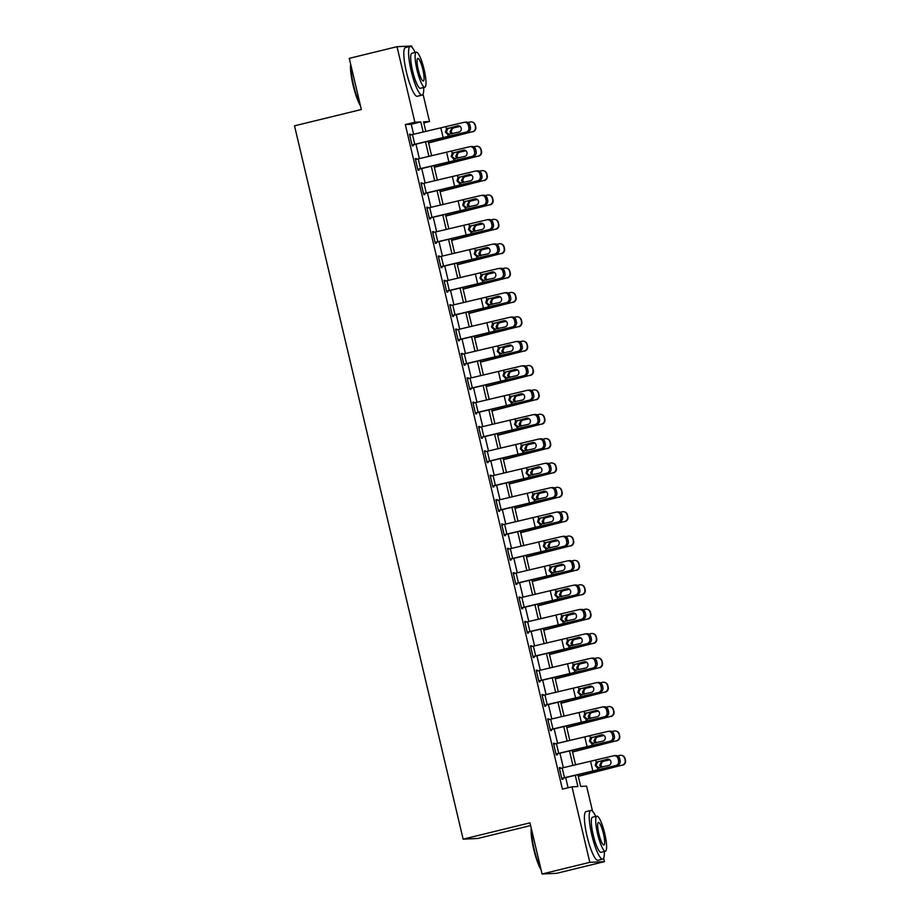 <?xml version="1.0" encoding="UTF-8"?>
<svg xmlns="http://www.w3.org/2000/svg" width="920" height="920" viewBox="0 0 920 920"><rect width="100%" height="100%" fill="white"/><g stroke="black" fill="none" stroke-linecap="round" stroke-linejoin="round"><path stroke-width="1.38" d="M530.621 825.562L477.779 838.465L463.139 839.155L294.515 125.833L361.353 109.514L349.266 58.351L397.014 46.69L411.654 46L411.941 47.242M423.039 94.173L429.502 121.52L423.568 121.808L425.856 131.48M423.832 122.912L429.502 121.52M577.933 774.824L580.669 786.404L586.603 786.129L592.549 811.244M603.635 858.176L604.463 861.649L589.823 862.339L571.964 786.818L577.898 786.543L575.276 775.433M589.823 862.339L542.075 874L556.715 873.31L604.463 861.649M413.609 134.274L411.251 124.269L405.317 124.545L562.419 789.153L571.964 786.818M568.088 787.761L565.697 777.619M563.351 767.694L559.935 753.261M557.589 743.325L554.173 728.893M551.827 718.969L548.412 704.536M546.066 694.6L542.662 680.168M540.316 670.243L536.9 655.81M534.554 645.874L531.139 631.442M528.793 621.518L525.377 607.085M523.031 597.149L519.627 582.716M517.27 572.792L513.866 558.359M511.52 548.423L508.104 533.991M505.758 524.066L502.343 509.634M499.997 499.709L496.581 485.265M494.235 475.341L490.831 460.909M488.485 450.984L485.07 436.551M482.724 426.615L479.308 412.183M476.962 402.258L473.547 387.826M471.201 377.89L467.785 363.457M465.44 353.533L462.035 339.1M459.69 329.164L456.274 314.732M453.928 304.808L450.512 290.375M448.166 280.439L444.751 266.006M442.405 256.082L439.001 241.649M436.643 231.713L433.239 217.281M430.893 207.356L427.478 192.924M425.132 182.988L421.716 168.555M419.37 158.631L415.955 144.198M410.676 134.952L409.492 134.205L412.263 145.9L413.252 145.854L413.022 144.877L466.06 132.135A4.013 3.795 -96.9 0 0 468.832 127.316L468.372 125.373A4.013 3.795 -96.9 0 0 463.76 122.394L409.722 135.182L412.034 144.923L466.06 132.135M416.426 159.309L415.253 158.562L418.025 170.257L419.014 170.211L418.772 169.234L471.822 156.504A4.013 3.795 -96.9 0 0 474.593 151.685L474.122 149.73A4.013 3.795 -96.9 0 0 469.51 146.763L415.483 159.539L417.784 169.28L471.822 156.504M422.188 183.678L421.015 182.93L423.775 194.626L424.764 194.58L424.534 193.602L477.584 180.861A4.013 3.795 -96.9 0 0 480.343 176.042L479.883 174.098A4.013 3.795 -96.9 0 0 475.272 171.12L421.245 183.908L423.545 193.648L477.584 180.861M427.949 208.035L426.776 207.287L429.536 218.983L430.525 218.937L430.296 217.959L483.333 205.229A4.013 3.795 -96.9 0 0 486.105 200.41L485.645 198.455A4.013 3.795 -96.9 0 0 481.034 195.477L427.006 208.265L429.306 218.005L483.333 205.229M433.711 232.403L432.526 231.656L435.298 243.351L436.287 243.294L436.057 242.328L489.095 229.586A4.013 3.795 -96.9 0 0 491.866 224.767L491.406 222.824A4.013 3.795 -96.9 0 0 486.795 219.845L432.768 232.622L435.068 242.374L489.095 229.586M439.472 256.76L438.288 256.013L441.059 267.708L442.048 267.662L441.818 266.685L494.856 253.954A4.013 3.795 -96.9 0 0 497.628 249.136L497.168 247.181A4.013 3.795 -96.9 0 0 492.556 244.202L438.518 256.99L440.829 266.731L494.856 253.954M445.222 281.117L444.049 280.381L446.809 292.065L447.798 292.019L447.568 291.053L500.618 278.311A4.013 3.795 -96.9 0 0 503.378 273.493L502.918 271.549A4.013 3.795 -96.9 0 0 498.306 268.571L444.279 281.347L446.579 291.099L500.618 278.311M450.984 305.486L449.811 304.738L452.571 316.434L453.56 316.388L453.33 315.41L506.368 302.68A4.013 3.795 -96.9 0 0 509.139 297.861L508.679 295.906A4.013 3.795 -96.9 0 0 504.068 292.928L450.041 305.716L452.341 315.457L506.368 302.68M456.745 329.843L455.572 329.107L458.332 340.791L459.322 340.745L459.091 339.779L512.129 327.037A4.013 3.795 -96.9 0 0 514.901 322.218L514.441 320.275A4.013 3.795 -96.9 0 0 509.829 317.296L455.803 330.073L458.102 339.825L512.129 327.037M462.507 354.211L461.322 353.464L464.094 365.159L465.083 365.113L464.853 364.136L517.891 351.405A4.013 3.795 -96.9 0 0 520.662 346.587L520.202 344.632A4.013 3.795 -96.9 0 0 515.591 341.653L461.553 354.441L463.864 364.182L517.891 351.405M468.257 378.568L467.084 377.821L469.855 389.516L470.844 389.471L470.614 388.504L523.653 375.762A4.013 3.795 -96.9 0 0 526.424 370.944L525.952 369A4.013 3.795 -96.9 0 0 521.341 366.022L467.314 378.798L469.625 388.55L523.653 375.762M474.018 402.937L472.845 402.19L475.605 413.885L476.594 413.839L476.364 412.861L529.414 400.131A4.013 3.795 -96.9 0 0 532.174 395.312L531.714 393.357A4.013 3.795 -96.9 0 0 527.102 390.379L473.075 403.167L475.375 412.907L529.414 400.131M479.78 427.294L478.607 426.546L481.367 438.242L482.356 438.196L482.126 437.218L535.164 424.488A4.013 3.795 -96.9 0 0 537.935 419.669L537.476 417.726A4.013 3.795 -96.9 0 0 532.864 414.747L478.837 427.524L481.137 437.276L535.164 424.488M485.541 451.662L484.368 450.915L487.128 462.61L488.117 462.565L487.887 461.587L540.925 448.845A4.013 3.795 -96.9 0 0 543.697 444.026L543.237 442.083A4.013 3.795 -96.9 0 0 538.625 439.104L484.598 451.892L486.898 461.633L540.925 448.845M491.303 476.019L490.118 475.272L492.89 486.967L493.879 486.921L493.649 485.944L546.687 473.213A4.013 3.795 -96.9 0 0 549.458 468.395L548.998 466.44A4.013 3.795 -96.9 0 0 544.387 463.473L490.348 476.249L492.66 485.99L546.687 473.213M497.053 500.388L495.88 499.64L498.64 511.336L499.629 511.29L499.399 510.312L552.448 497.57A4.013 3.795 -96.9 0 0 555.208 492.752L554.748 490.808A4.013 3.795 -96.9 0 0 550.137 487.83L496.11 500.618L498.41 510.358L552.448 497.57M502.815 524.745L501.641 523.997L504.401 535.693L505.39 535.647L505.16 534.669L558.198 521.939A4.013 3.795 -96.9 0 0 560.97 517.12L560.51 515.165A4.013 3.795 -96.9 0 0 555.898 512.187L501.871 524.975L504.171 534.716L558.198 521.939M508.576 549.113L507.403 548.366L510.163 560.061L511.152 560.004L510.922 559.038L563.96 546.296A4.013 3.795 -96.9 0 0 566.731 541.477L566.271 539.534A4.013 3.795 -96.9 0 0 561.66 536.555L507.633 549.332L509.933 559.084L563.96 546.296M514.337 573.471L513.153 572.723L515.924 584.418L516.913 584.372L516.683 583.395L569.721 570.664A4.013 3.795 -96.9 0 0 572.493 565.846L572.033 563.891A4.013 3.795 -96.9 0 0 567.422 560.912L513.383 573.7L515.694 583.441L569.721 570.664M520.099 597.839L518.914 597.091L521.686 608.775L522.675 608.73L522.445 607.763L575.483 595.021A4.013 3.795 -96.9 0 0 578.254 590.203L577.794 588.259A4.013 3.795 -96.9 0 0 573.183 585.281L519.144 598.057L521.456 607.809L575.483 595.021M525.849 622.196L524.676 621.448L527.436 633.144L528.425 633.098L528.195 632.12L581.245 619.39A4.013 3.795 -96.9 0 0 584.004 614.571L583.544 612.616A4.013 3.795 -96.9 0 0 578.933 609.638L524.906 622.426L527.206 632.167L581.245 619.39M531.61 646.553L530.438 645.817L533.197 657.501L534.186 657.455L533.957 656.489L586.995 643.747A4.013 3.795 -96.9 0 0 589.766 638.928L589.306 636.985A4.013 3.795 -96.9 0 0 584.694 634.006L530.667 646.783L532.967 656.535L586.995 643.747M537.372 670.921L536.199 670.174L538.959 681.869L539.948 681.823L539.718 680.846L592.756 668.115A4.013 3.795 -96.9 0 0 595.528 663.297L595.067 661.342A4.013 3.795 -96.9 0 0 590.456 658.363L536.429 671.151L538.729 680.892L592.756 668.115M543.134 695.279L541.949 694.531L544.721 706.226L545.709 706.181L545.479 705.214L598.518 692.472A4.013 3.795 -96.9 0 0 601.289 687.654L600.829 685.71A4.013 3.795 -96.9 0 0 596.217 682.732L542.179 695.508L544.49 705.26L598.518 692.472M548.884 719.647L547.71 718.899L550.482 730.595L551.471 730.549L551.241 729.571L604.279 716.841A4.013 3.795 -96.9 0 0 607.05 712.022L606.579 710.067A4.013 3.795 -96.9 0 0 601.967 707.089L547.941 719.877L550.24 729.617L604.279 716.841M554.645 744.004L553.472 743.256L556.232 754.952L557.221 754.906L556.991 753.928L610.04 741.198A4.013 3.795 -96.9 0 0 612.8 736.38L612.341 734.436A4.013 3.795 -96.9 0 0 607.729 731.457L553.702 744.234L556.002 753.986L610.04 741.198M560.406 768.372L559.233 767.625L561.993 779.32L562.982 779.274L562.752 778.297L615.79 765.555A4.013 3.795 -96.9 0 0 618.562 760.736L618.102 758.793A4.013 3.795 -96.9 0 0 613.49 755.814L559.463 768.602L561.764 778.343L615.79 765.555M542.075 874L529.977 822.836L463.139 839.155M405.317 124.545L414.862 122.21L397.014 46.69M423.2 132.077L420.796 121.934L414.862 122.21M572.93 765.497L569.514 751.065M567.168 741.14L563.764 726.708M561.407 716.783L558.003 702.339M555.657 692.415L552.241 677.982M549.895 668.058L546.48 653.625M544.134 643.689L540.718 629.257M538.372 619.332L534.968 604.9M532.622 594.964L529.207 580.531M526.861 570.607L523.445 556.174M521.099 546.238L517.684 531.806M515.338 521.881L511.934 507.449M509.576 497.513L506.172 483.08M503.826 473.156L500.411 458.723M498.065 448.787L494.649 434.355M492.303 424.43L488.888 409.998M486.542 400.062L483.138 385.629M480.78 375.705L477.376 361.272M475.03 351.348L471.615 336.916M469.269 326.979L465.853 312.547M463.507 302.622L460.092 288.19M457.746 278.254L454.342 263.821M451.996 253.897L448.58 239.464M446.234 229.528L442.819 215.096M440.473 205.171L437.058 190.739M434.711 180.803L431.308 166.37M428.95 156.446L425.546 142.013M428.202 141.404L431.618 155.836M433.964 165.772L437.368 180.205M439.714 190.13L443.129 204.562M445.475 214.486L448.891 228.93M451.237 238.855L454.652 253.287M456.998 263.212L460.402 277.644M462.76 287.58L466.164 302.013M468.51 311.938L471.925 326.37M474.272 336.306L477.687 350.738M480.033 360.663L483.448 375.096M485.794 385.031L489.198 399.464M491.544 409.388L494.96 423.821M497.306 433.757L500.721 448.19M503.067 458.114L506.483 472.546M508.829 482.482L512.233 496.915M514.591 506.839L517.995 521.272M520.341 531.208L523.756 545.64M526.102 555.565L529.517 569.997M531.863 579.922L535.279 594.355M537.625 604.29L541.029 618.723M543.386 628.647L546.79 643.08M549.136 653.016L552.552 667.448M554.898 677.373L558.313 691.806M560.659 701.741L564.075 716.174M566.421 726.098L569.825 740.531M572.171 750.467L575.587 764.899M411.251 124.269L420.796 121.934M409.538 134.389L410.481 134.159M415.299 158.746L416.242 158.516M421.061 183.114L422.004 182.884M426.811 207.471L427.765 207.242M432.572 231.84L433.527 231.61M438.334 256.197L439.277 255.967M444.095 280.565L445.038 280.335M449.857 304.922L450.8 304.692M455.607 329.291L456.561 329.049M461.368 353.648L462.311 353.418M467.13 378.005L468.073 377.775M472.891 402.373L473.834 402.143M478.653 426.73L479.596 426.5M484.403 451.099L485.357 450.869M490.164 475.456L491.107 475.226M495.926 499.824L496.869 499.594M501.687 524.181L502.63 523.952M507.437 548.55L508.392 548.32M513.199 572.907L514.142 572.677M518.96 597.275L519.903 597.045M524.722 621.632L525.665 621.403M530.483 646.001L531.426 645.759M536.233 670.358L537.188 670.128M541.995 694.715L542.938 694.485M547.756 719.083L548.699 718.853M553.518 743.44L554.461 743.21M559.268 767.809L560.222 767.579M412.068 145.107L413.022 144.877M458.585 125.741L447.959 128.455L446.2 132.123L449.409 134.584M468.832 127.316L470.407 127.132L469.947 125.177L468.372 125.373M470.407 127.132A4.013 3.795 83.1 0 1 467.636 131.951M464.197 122.314L465.773 122.118A4.013 3.795 83.1 0 1 469.947 125.177M446.441 128.938L457.527 125.81A3.208 3.036 83.1 0 1 461.219 128.19A3.208 3.036 83.1 0 1 458.999 132.043L447.752 134.481L445.452 132.112L446.441 128.938L445.947 126.834M449.201 134.481L447.752 134.481L448.247 136.585M428.57 142.945L472.409 131.721A4.013 3.99 -75.4 0 0 475.375 126.891L475.755 126.995A4.013 3.99 104.6 0 1 472.788 131.824M428.513 142.726L472.409 131.721M467.889 122.509L470.097 121.98A4.013 3.99 -75.4 0 1 472.029 121.992L472.409 122.095A4.013 3.99 104.6 0 1 475.295 125.039L475.755 126.995M451.398 133.94L449.972 131.951L451.754 128.271L460.115 126.408M475.295 125.039L475.375 126.891M474.904 124.947A4.013 3.99 -75.4 0 0 472.029 121.992M459.931 126.258L452.329 128.076M453.572 127.972L452.214 128.662L451.191 131.847L452.398 133.688M417.829 169.464L418.772 169.234M464.347 150.109L453.709 152.812L451.961 156.492L455.159 158.941M474.593 151.685L476.169 151.489L475.709 149.546L474.122 149.73M476.169 151.489A4.013 3.795 83.1 0 1 473.397 156.308M469.947 146.682L471.534 146.487A4.013 3.795 83.1 0 1 475.709 149.546M452.203 153.295L463.289 150.167A3.208 3.036 83.1 0 1 466.98 152.547A3.208 3.036 83.1 0 1 464.761 156.4L453.514 158.849L451.202 156.48L452.203 153.295L451.709 151.202M454.963 158.849L453.514 158.849L454.008 160.942M423.591 193.833L424.534 193.602M470.108 174.466L459.471 177.18L457.723 180.849L460.92 183.31M480.343 176.042L481.93 175.858L481.47 173.903L479.883 174.098M481.93 175.858A4.013 3.795 83.1 0 1 479.159 180.677M475.709 171.039L477.296 170.844A4.013 3.795 83.1 0 1 481.47 173.903M457.964 177.663L469.05 174.535A3.208 3.036 83.1 0 1 472.73 176.916A3.208 3.036 83.1 0 1 470.522 180.768L459.275 183.206L456.964 180.837L457.964 177.663L457.47 175.559M460.724 183.206L459.275 183.206L459.77 185.311M429.353 218.189L430.296 217.959M475.87 198.835L465.232 201.537L463.484 205.217L466.681 207.667M486.105 200.41L487.68 200.215L487.22 198.271L485.645 198.455M487.68 200.215A4.013 3.795 83.1 0 1 484.921 205.033M481.47 195.396L483.046 195.212A4.013 3.795 83.1 0 1 487.22 198.271M463.726 202.02L474.8 198.892A3.208 3.036 83.1 0 1 478.492 201.273A3.208 3.036 83.1 0 1 476.284 205.125L465.037 207.575L462.725 205.206L463.726 202.02L463.22 199.927M466.486 207.575L465.037 207.575L465.531 209.668M434.32 167.314L478.159 156.089A4.013 3.99 -75.4 0 0 481.125 151.26L481.516 151.352A4.013 3.99 104.6 0 1 478.549 156.181M434.274 167.095L478.159 156.089M473.65 146.866L475.858 146.337A4.013 3.99 -75.4 0 1 477.791 146.36L478.17 146.464A4.013 3.99 104.6 0 1 481.056 149.408L481.516 151.352M457.148 158.297L455.733 156.308L457.516 152.639L465.876 150.776M481.056 149.408L481.125 151.26M480.666 149.304A4.013 3.99 -75.4 0 0 477.791 146.36M465.681 150.627L458.091 152.444M459.333 152.34L457.976 153.03L456.952 156.204L458.16 158.056M440.082 191.67L483.92 180.446A4.013 3.99 -75.4 0 0 486.887 175.617L487.266 175.72A4.013 3.99 104.6 0 1 484.299 180.55M440.036 191.452L483.92 180.446M479.412 171.235L481.62 170.706A4.013 3.99 -75.4 0 1 483.552 170.717L483.931 170.821A4.013 3.99 104.6 0 1 486.806 173.765L487.266 175.72M462.909 182.666L461.483 180.677L463.277 176.996L471.638 175.133M486.806 173.765L486.887 175.617M486.427 173.673A4.013 3.99 -75.4 0 0 483.552 170.717M471.442 174.984L463.852 176.801M465.094 176.697L463.726 177.387L462.714 180.573L463.921 182.413M445.843 216.027L489.681 204.815A4.013 3.99 -75.4 0 0 492.648 199.985L493.028 200.077A4.013 3.99 104.6 0 1 490.061 204.907M445.786 215.809L489.681 204.815M485.162 195.592L487.381 195.063A4.013 3.99 -75.4 0 1 489.313 195.086L489.693 195.178A4.013 3.99 104.6 0 1 492.568 198.133L493.028 200.077M468.671 207.023L467.245 205.033L469.039 201.365L477.399 199.49M492.568 198.133L492.648 199.985M492.188 198.03A4.013 3.99 -75.4 0 0 489.313 195.086M477.204 199.352L469.614 201.169M470.856 201.066L469.487 201.756L468.464 204.93L469.683 206.781M435.114 242.558L436.057 242.328M481.62 223.192L470.994 225.906L469.234 229.574L472.443 232.035M491.866 224.767L493.442 224.583L492.982 222.628L491.406 222.824M493.442 224.583A4.013 3.795 83.1 0 1 490.671 229.402M487.232 219.765L488.807 219.57A4.013 3.795 83.1 0 1 492.982 222.628M469.476 226.389L480.562 223.261A3.208 3.036 83.1 0 1 484.253 225.641A3.208 3.036 83.1 0 1 482.034 229.494L470.787 231.932L468.487 229.563L469.476 226.389L468.981 224.284M472.247 231.932L470.787 231.932L471.281 234.036M451.605 240.396L495.443 229.172A4.013 3.99 -75.4 0 0 498.41 224.342L498.789 224.445A4.013 3.99 104.6 0 1 495.822 229.275M451.547 240.177L495.443 229.172M490.923 219.96L493.131 219.431A4.013 3.99 -75.4 0 1 495.063 219.443L495.454 219.546A4.013 3.99 104.6 0 1 498.329 222.49L498.789 224.445M474.433 231.391L473.006 229.402L474.8 225.722L483.149 223.859M498.329 222.49L498.41 224.342M497.95 222.398A4.013 3.99 -75.4 0 0 495.063 219.443M482.966 223.709L475.375 225.526M476.606 225.423L475.249 226.113L474.225 229.298L475.433 231.138M360.513 105.938A24.449 4.749 -103.7 0 1 353.084 85.226A24.449 4.749 -103.7 0 1 350.658 64.262M350.922 65.343A25.047 4.865 76.3 0 0 353.544 85.088A25.047 4.865 76.3 0 0 360.203 104.638M415.161 52.451A25.047 4.865 76.3 0 0 410.216 46.437A25.047 4.865 76.3 0 0 411.217 71.001A25.047 4.865 76.3 0 0 422.107 95.105A25.047 4.865 76.3 0 0 423.717 87.492M410.216 46.437L405.444 47.598A25.047 4.865 76.3 0 0 406.444 72.174A25.047 4.865 76.3 0 0 417.335 96.278L422.107 95.105M424.833 87.216L420.44 88.297A18.032 3.507 -103.7 0 1 412.597 70.943A18.032 3.507 -103.7 0 1 411.884 53.245L416.277 52.175A18.032 3.507 76.3 0 0 416.99 69.862A18.032 3.507 76.3 0 0 424.833 87.216A18.032 3.507 76.3 0 0 424.12 69.529A18.032 3.507 76.3 0 0 416.277 52.175M418.266 69.805A11.626 2.254 76.3 0 0 423.315 80.995A11.626 2.254 76.3 0 0 422.855 69.586A11.626 2.254 76.3 0 0 417.795 58.408A11.626 2.254 76.3 0 0 418.266 69.805M541.121 869.94A24.449 4.749 -103.7 0 1 533.692 849.229A24.449 4.749 -103.7 0 1 531.265 828.264M531.518 829.345A25.047 4.865 76.3 0 0 534.14 849.091A25.047 4.865 76.3 0 0 540.81 868.641M595.769 816.454A25.047 4.865 76.3 0 0 590.824 810.439A25.047 4.865 76.3 0 0 591.824 835.003A25.047 4.865 76.3 0 0 602.703 859.107A25.047 4.865 76.3 0 0 604.325 851.494M590.824 810.439L586.051 811.601A25.047 4.865 76.3 0 0 587.04 836.176A25.047 4.865 76.3 0 0 597.931 860.28L602.703 859.107M605.44 851.218L601.047 852.299A18.032 3.507 -103.7 0 1 593.205 834.946A18.032 3.507 -103.7 0 1 592.491 817.247L596.884 816.178A18.032 3.507 76.3 0 0 597.597 833.865A18.032 3.507 76.3 0 0 605.44 851.218A18.032 3.507 76.3 0 0 604.716 833.531A18.032 3.507 76.3 0 0 596.884 816.178M598.862 833.807A11.626 2.254 76.3 0 0 603.911 844.997A11.626 2.254 76.3 0 0 603.451 833.589A11.626 2.254 76.3 0 0 598.403 822.411A11.626 2.254 76.3 0 0 598.862 833.807M440.864 266.915L441.818 266.685M487.381 247.56L476.744 250.263L474.996 253.943L478.193 256.392M497.628 249.136L499.203 248.94L498.743 246.997L497.168 247.181M499.203 248.94A4.013 3.795 83.1 0 1 496.432 253.759M492.993 244.122L494.569 243.938A4.013 3.795 83.1 0 1 498.743 246.997M475.237 250.746L486.323 247.618A3.208 3.036 83.1 0 1 490.015 249.998A3.208 3.036 83.1 0 1 487.796 253.851L476.548 256.3L474.248 253.931L475.237 250.746L474.743 248.653M477.997 256.3L476.548 256.3L477.043 258.393M446.625 291.283L447.568 291.053M493.143 271.917L482.505 274.631L480.757 278.3L483.954 280.761M503.378 273.493L504.965 273.298L504.505 271.354L502.918 271.549M504.965 273.298A4.013 3.795 83.1 0 1 502.193 278.116M498.743 268.49L500.33 268.295A4.013 3.795 83.1 0 1 504.505 271.354M480.999 275.114L492.085 271.975A3.208 3.036 83.1 0 1 495.776 274.367A3.208 3.036 83.1 0 1 493.557 278.219L482.31 280.657L479.998 278.288L480.999 275.114L480.504 273.01M483.759 280.657L482.31 280.657L482.804 282.762M452.387 315.641L453.33 315.41M498.904 296.274L488.267 298.988L486.519 302.657L489.716 305.118M509.139 297.861L510.726 297.666L510.266 295.711L508.679 295.906M510.726 297.666A4.013 3.795 83.1 0 1 507.955 302.484M504.505 292.847L506.08 292.663A4.013 3.795 83.1 0 1 510.266 295.711M486.76 299.471L497.846 296.343A3.208 3.036 83.1 0 1 501.526 298.724A3.208 3.036 83.1 0 1 499.318 302.577L488.072 305.014L485.76 302.657L486.76 299.471L486.254 297.378M489.52 305.026L488.072 305.014L488.566 307.119M458.148 340.009L459.091 339.779M504.666 320.643L494.028 323.357L492.28 327.025L495.477 329.475M514.901 322.218L516.476 322.023L516.016 320.079L514.441 320.275M516.476 322.023A4.013 3.795 83.1 0 1 513.716 326.841M510.266 317.216L511.842 317.02A4.013 3.795 83.1 0 1 516.016 320.079M492.51 323.84L503.596 320.7A3.208 3.036 83.1 0 1 507.288 323.092A3.208 3.036 83.1 0 1 505.08 326.945L493.822 329.383L491.522 327.014L492.51 323.84L492.016 321.735M495.282 329.383L493.822 329.383L494.327 331.476M463.91 364.366L464.853 364.136M510.416 345L499.79 347.714L498.03 351.382L501.239 353.843M520.662 346.587L522.238 346.391L521.778 344.436L520.202 344.632M522.238 346.391A4.013 3.795 83.1 0 1 519.466 351.21M516.028 341.573L517.603 341.377A4.013 3.795 83.1 0 1 521.778 344.436M498.272 348.197L509.358 345.069A3.208 3.036 83.1 0 1 513.049 347.449A3.208 3.036 83.1 0 1 510.83 351.302L499.583 353.74L497.283 351.371L498.272 348.197L497.777 346.104M501.043 353.751L499.583 353.74L500.077 355.844M457.355 264.753L501.193 253.529A4.013 3.99 -75.4 0 0 504.16 248.71L504.551 248.802A4.013 3.99 104.6 0 1 501.584 253.632M457.309 264.534L501.193 253.529M496.685 244.317L498.893 243.788A4.013 3.99 -75.4 0 1 500.825 243.811L501.204 243.903A4.013 3.99 104.6 0 1 504.091 246.859L504.551 248.802M480.194 255.748L478.768 253.759L480.55 250.09L488.911 248.216M504.091 246.859L504.16 248.71M503.7 246.755A4.013 3.99 -75.4 0 0 500.825 243.811M488.727 248.078L481.125 249.895M482.367 249.78L481.01 250.47L479.987 253.655L481.194 255.507M463.116 289.121L506.954 277.897A4.013 3.99 -75.4 0 0 509.921 273.067L510.312 273.171A4.013 3.99 104.6 0 1 507.345 278.001M463.07 288.903L506.954 277.897M502.447 268.674L504.654 268.157A4.013 3.99 -75.4 0 1 506.586 268.168L506.966 268.272A4.013 3.99 104.6 0 1 509.841 271.216L510.312 273.171M485.944 280.117L484.518 278.116L486.312 274.447L494.672 272.584M509.841 271.216L509.921 273.067M509.461 271.124A4.013 3.99 -75.4 0 0 506.586 268.168M494.477 272.435L486.887 274.252M488.129 274.148L486.76 274.839L485.748 278.012L486.956 279.864M468.878 313.478L512.716 302.254A4.013 3.99 -75.4 0 0 515.683 297.436L516.062 297.528A4.013 3.99 104.6 0 1 513.096 302.358M468.82 313.26L512.716 302.254M508.208 293.043L510.416 292.514A4.013 3.99 -75.4 0 1 512.348 292.537L512.727 292.629A4.013 3.99 104.6 0 1 515.602 295.584L516.062 297.528M491.705 304.474L490.279 302.484L492.073 298.804L500.434 296.941M515.602 295.584L515.683 297.436M515.223 295.481A4.013 3.99 -75.4 0 0 512.348 292.537M500.238 296.803L492.648 298.62M493.89 298.505L492.522 299.195L491.498 302.381L492.717 304.221M474.639 337.847L518.477 326.623A4.013 3.99 -75.4 0 0 521.444 321.793L521.824 321.897A4.013 3.99 104.6 0 1 518.857 326.715M474.582 337.628L518.477 326.623M513.958 317.4L516.166 316.871A4.013 3.99 -75.4 0 1 518.098 316.894L518.489 316.997A4.013 3.99 104.6 0 1 521.364 319.941L521.824 321.897M497.467 328.842L496.041 326.841L497.835 323.173L506.195 321.31M521.364 319.941L521.444 321.793M520.984 319.849A4.013 3.99 -75.4 0 0 518.098 316.894M506 321.16L498.41 322.978M499.652 322.874L498.284 323.564L497.26 326.738L498.467 328.589M480.401 362.204L524.239 350.98A4.013 3.99 -75.4 0 0 527.206 346.15L527.585 346.253A4.013 3.99 104.6 0 1 524.618 351.084M480.343 361.985L524.239 350.98M519.719 341.768L521.928 341.24A4.013 3.99 -75.4 0 1 523.859 341.262L524.239 341.354A4.013 3.99 104.6 0 1 527.125 344.31L527.585 346.253M503.228 353.199L501.803 351.21L503.596 347.53L511.945 345.667M527.125 344.31L527.206 346.15M526.746 344.206A4.013 3.99 -75.4 0 0 523.859 341.262M511.761 345.529L504.171 347.334M505.402 347.231L504.045 347.921L503.022 351.106L504.229 352.947M469.66 388.734L470.614 388.504M516.178 369.368L505.54 372.071L503.792 375.751L506.989 378.2M526.424 370.944L527.999 370.748L527.539 368.805L525.952 369M527.999 370.748A4.013 3.795 83.1 0 1 525.228 375.567M521.778 365.941L523.365 365.746A4.013 3.795 83.1 0 1 527.539 368.805M504.034 372.565L515.12 369.426A3.208 3.036 83.1 0 1 518.811 371.806A3.208 3.036 83.1 0 1 516.591 375.671L505.344 378.108L503.044 375.739L504.034 372.565L503.539 370.461M506.793 378.108L505.344 378.108L505.839 380.202M486.151 386.572L529.989 375.348A4.013 3.99 -75.4 0 0 532.956 370.518L533.347 370.622A4.013 3.99 104.6 0 1 530.38 375.44M486.105 386.354L529.989 375.348M525.481 366.125L527.689 365.596A4.013 3.99 -75.4 0 1 529.621 365.619L530 365.723A4.013 3.99 104.6 0 1 532.887 368.667L533.347 370.622M508.978 377.568L507.564 375.567L509.346 371.898L517.707 370.035M532.887 368.667L532.956 370.518M532.496 368.563A4.013 3.99 -75.4 0 0 529.621 365.619M517.511 369.886L509.921 371.703M511.163 371.599L509.806 372.289L508.783 375.463L509.99 377.315M475.421 413.091L476.364 412.861M521.939 393.725L511.301 396.44L509.553 400.108L512.75 402.569M532.174 395.312L533.761 395.117L533.301 393.162L531.714 393.357M533.761 395.117A4.013 3.795 83.1 0 1 530.99 399.935M527.539 390.298L529.126 390.103A4.013 3.795 83.1 0 1 533.301 393.162M509.795 396.922L520.881 393.794A3.208 3.036 83.1 0 1 524.572 396.175A3.208 3.036 83.1 0 1 522.353 400.027L511.106 402.466L508.794 400.096L509.795 396.922L509.3 394.818M512.555 402.477L511.106 402.466L511.6 404.57M491.912 410.929L535.75 399.705A4.013 3.99 -75.4 0 0 538.717 394.875L539.097 394.979A4.013 3.99 104.6 0 1 536.13 399.809M491.866 410.711L535.75 399.705M531.242 390.494L533.45 389.965A4.013 3.99 -75.4 0 1 535.382 389.976L535.762 390.08A4.013 3.99 104.6 0 1 538.637 393.035L539.097 394.979M514.74 401.925L513.314 399.935L515.108 396.255L523.468 394.392M538.637 393.035L538.717 394.875M538.257 392.932A4.013 3.99 -75.4 0 0 535.382 389.976M523.273 394.243L515.683 396.06M516.925 395.956L515.556 396.647L514.544 399.832L515.752 401.672M481.183 437.46L482.126 437.218M527.7 418.094L517.063 420.796L515.315 424.476L518.512 426.926M537.935 419.669L539.511 419.474L539.051 417.53L537.476 417.726M539.511 419.474A4.013 3.795 83.1 0 1 536.751 424.292M533.301 414.667L534.876 414.471A4.013 3.795 83.1 0 1 539.051 417.53M515.556 421.279L526.631 418.151A3.208 3.036 83.1 0 1 530.322 420.532A3.208 3.036 83.1 0 1 528.115 424.396L516.867 426.834L514.556 424.465L515.556 421.279L515.05 419.186M518.316 426.834L516.867 426.834L517.362 428.927M497.674 435.298L541.512 424.074A4.013 3.99 -75.4 0 0 544.479 419.244L544.858 419.347A4.013 3.99 104.6 0 1 541.891 424.166M497.616 435.079L541.512 424.074M537.004 414.851L539.212 414.322A4.013 3.99 -75.4 0 1 541.144 414.345L541.523 414.448A4.013 3.99 104.6 0 1 544.398 417.392L544.858 419.347M520.501 426.293L519.075 424.292L520.87 420.624L529.23 418.761M544.398 417.392L544.479 419.244M544.019 417.289A4.013 3.99 -75.4 0 0 541.144 414.345M529.034 418.611L521.444 420.428M522.686 420.325L521.318 421.015L520.294 424.189L521.514 426.041M486.944 461.817L487.887 461.587M533.45 442.451L522.824 445.165L521.065 448.834L524.273 451.294M543.697 444.026L545.272 443.842L544.812 441.887L543.237 442.083M545.272 443.842A4.013 3.795 83.1 0 1 542.512 448.661M539.062 439.024L540.638 438.828A4.013 3.795 83.1 0 1 544.812 441.887M521.306 445.648L532.392 442.52A3.208 3.036 83.1 0 1 536.084 444.9A3.208 3.036 83.1 0 1 533.865 448.753L522.617 451.191L520.317 448.822L521.306 445.648L520.812 443.543M524.078 451.191L522.617 451.191L523.112 453.296M503.435 459.655L547.273 448.431A4.013 3.99 -75.4 0 0 550.24 443.601L550.62 443.704A4.013 3.99 104.6 0 1 547.653 448.534M503.378 459.436L547.273 448.431M542.754 439.219L544.962 438.69A4.013 3.99 -75.4 0 1 546.894 438.702L547.285 438.805A4.013 3.99 104.6 0 1 550.16 441.761L550.62 443.704M526.263 450.65L524.837 448.661L526.631 444.981L534.991 443.118M550.16 441.761L550.24 443.601M549.78 441.657A4.013 3.99 -75.4 0 0 546.894 438.702M534.796 442.968L527.206 444.785M528.436 444.682L527.079 445.372L526.056 448.558L527.264 450.397M492.694 486.174L493.649 485.944M539.212 466.819L528.586 469.522L526.827 473.202L530.023 475.651M549.458 468.395L551.034 468.199L550.574 466.256L548.998 466.44M551.034 468.199A4.013 3.795 83.1 0 1 548.262 473.018M544.824 463.392L546.399 463.197A4.013 3.795 83.1 0 1 550.574 466.256M527.068 470.005L538.154 466.877A3.208 3.036 83.1 0 1 541.846 469.257A3.208 3.036 83.1 0 1 539.626 473.11L528.379 475.559L526.079 473.19L527.068 470.005L526.573 467.912M529.828 475.559L528.379 475.559L528.873 477.652M509.185 484.023L553.023 472.799A4.013 3.99 -75.4 0 0 556.002 467.969L556.381 468.061A4.013 3.99 104.6 0 1 553.414 472.891M509.139 483.805L553.023 472.799M548.515 463.576L550.723 463.047A4.013 3.99 -75.4 0 1 552.655 463.07L553.035 463.174A4.013 3.99 104.6 0 1 555.922 466.118L556.381 468.061M532.024 475.019L530.598 473.018L532.381 469.349L540.741 467.486M555.922 466.118L556.002 467.969M555.53 466.014A4.013 3.99 -75.4 0 0 552.655 463.07M540.558 467.337L532.956 469.154M534.198 469.05L532.841 469.74L531.817 472.914L533.025 474.766M498.456 510.542L499.399 510.312M544.973 491.176L534.336 493.89L532.588 497.559L535.785 500.02M555.208 492.752L556.795 492.568L556.335 490.613L554.748 490.808M556.795 492.568A4.013 3.795 83.1 0 1 554.024 497.386M550.574 487.749L552.161 487.554A4.013 3.795 83.1 0 1 556.335 490.613M532.829 494.373L543.915 491.245A3.208 3.036 83.1 0 1 547.607 493.626A3.208 3.036 83.1 0 1 545.387 497.478L534.14 499.916L531.829 497.547L532.829 494.373L532.335 492.269M535.589 499.916L534.14 499.916L534.635 502.021M514.947 508.38L558.785 497.156A4.013 3.99 -75.4 0 0 561.752 492.326L562.143 492.43A4.013 3.99 104.6 0 1 559.176 497.26M514.901 508.162L558.785 497.156M554.277 487.945L556.485 487.416A4.013 3.99 -75.4 0 1 558.417 487.428L558.797 487.531A4.013 3.99 104.6 0 1 561.683 490.475L562.143 492.43M537.774 499.376L536.36 497.386L538.142 493.706L546.503 491.843M561.683 490.475L561.752 492.326M561.292 490.383A4.013 3.99 -75.4 0 0 558.417 487.428M546.308 491.694L538.717 493.511M539.959 493.407L538.602 494.097L537.579 497.283L538.786 499.123M504.217 534.899L505.16 534.669M550.735 515.545L540.097 518.247L538.349 521.928L541.547 524.377M560.97 517.12L562.557 516.925L562.097 514.981L560.51 515.165M562.557 516.925A4.013 3.795 83.1 0 1 559.785 521.743M556.335 512.106L557.922 511.922A4.013 3.795 83.1 0 1 562.097 514.981M538.591 518.731L549.677 515.602A3.208 3.036 83.1 0 1 553.357 517.983A3.208 3.036 83.1 0 1 551.149 521.835L539.902 524.285L537.591 521.916L538.591 518.731L538.096 516.637M541.351 524.285L539.902 524.285L540.396 526.378M509.979 559.268L510.922 559.038M556.496 539.902L545.859 542.616L544.111 546.284L547.308 548.745M566.731 541.477L568.307 541.293L567.847 539.338L566.271 539.534M568.307 541.293A4.013 3.795 83.1 0 1 565.547 546.112M562.097 536.475L563.672 536.279A4.013 3.795 83.1 0 1 567.847 539.338M544.341 543.099L555.427 539.971A3.208 3.036 83.1 0 1 559.118 542.351A3.208 3.036 83.1 0 1 556.91 546.204L545.652 548.642L543.352 546.273L544.341 543.099L543.846 540.995M547.112 548.642L545.652 548.642L546.158 550.746M515.74 583.625L516.683 583.395M562.246 564.27L551.62 566.973L549.861 570.653L553.069 573.102M572.493 565.846L574.068 565.65L573.608 563.707L572.033 563.891M574.068 565.65A4.013 3.795 83.1 0 1 571.297 570.469M567.858 560.832L569.434 560.648A4.013 3.795 83.1 0 1 573.608 563.707M550.102 567.456L561.188 564.328A3.208 3.036 83.1 0 1 564.88 566.708A3.208 3.036 83.1 0 1 562.66 570.561L551.413 573.01L549.113 570.641L550.102 567.456L549.608 565.363M552.874 573.01L551.413 573.01L551.908 575.103M521.49 607.994L522.445 607.763M568.008 588.627L557.37 591.341L555.622 595.01L558.819 597.471M578.254 590.203L579.83 590.007L579.37 588.064L577.794 588.259M579.83 590.007A4.013 3.795 83.1 0 1 577.058 594.826M573.608 585.2L575.195 585.005A4.013 3.795 83.1 0 1 579.37 588.064M555.864 591.824L566.95 588.685A3.208 3.036 83.1 0 1 570.641 591.077A3.208 3.036 83.1 0 1 568.422 594.929L557.175 597.367L554.875 594.998L555.864 591.824L555.37 589.72M558.624 597.367L557.175 597.367L557.669 599.472M527.252 632.351L528.195 632.12M573.769 612.984L563.132 615.698L561.384 619.367L564.581 621.828M584.004 614.571L585.591 614.376L585.131 612.421L583.544 612.616M585.591 614.376A4.013 3.795 83.1 0 1 582.82 619.194M579.37 609.557L580.957 609.373A4.013 3.795 83.1 0 1 585.131 612.421M561.625 616.181L572.712 613.053A3.208 3.036 83.1 0 1 576.403 615.434A3.208 3.036 83.1 0 1 574.183 619.286L562.936 621.724L560.625 619.367L561.625 616.181L561.131 614.088M564.385 621.736L562.936 621.724L563.431 623.829M533.014 656.719L533.957 656.489M579.531 637.353L568.893 640.067L567.145 643.735L570.342 646.185M589.766 638.928L591.353 638.733L590.881 636.789L589.306 636.985M591.353 638.733A4.013 3.795 83.1 0 1 588.582 643.551M585.131 633.926L586.707 633.731A4.013 3.795 83.1 0 1 590.881 636.789M567.387 640.55L578.473 637.41A3.208 3.036 83.1 0 1 582.153 639.803A3.208 3.036 83.1 0 1 579.945 643.655L568.698 646.093L566.386 643.724L567.387 640.55L566.881 638.445M570.147 646.093L568.698 646.093L569.192 648.186M538.775 681.076L539.718 680.846M585.292 661.71L574.655 664.424L572.907 668.092L576.104 670.553M595.528 663.297L597.103 663.101L596.643 661.146L595.067 661.342M597.103 663.101A4.013 3.795 83.1 0 1 594.343 667.92M590.893 658.283L592.469 658.087A4.013 3.795 83.1 0 1 596.643 661.146M573.137 664.907L584.223 661.779A3.208 3.036 83.1 0 1 587.914 664.159A3.208 3.036 83.1 0 1 585.695 668.012L574.448 670.45L572.148 668.081L573.137 664.907L572.642 662.814M575.909 670.461L574.448 670.45L574.954 672.554M544.525 705.444L545.479 705.214M591.043 686.078L580.416 688.793L578.657 692.461L581.865 694.91M601.289 687.654L602.865 687.458L602.404 685.515L600.829 685.71M602.865 687.458A4.013 3.795 83.1 0 1 600.093 692.277M596.654 682.651L598.23 682.456A4.013 3.795 83.1 0 1 602.404 685.515M578.898 689.275L589.984 686.136A3.208 3.036 83.1 0 1 593.676 688.516A3.208 3.036 83.1 0 1 591.456 692.38L580.209 694.818L577.909 692.449L578.898 689.275L578.404 687.171M581.659 694.818L580.209 694.818L580.704 696.911M550.286 729.801L551.241 729.571M596.804 710.435L586.166 713.149L584.418 716.818L587.615 719.279M607.05 712.022L608.626 711.827L608.166 709.872L606.579 710.067M608.626 711.827A4.013 3.795 83.1 0 1 605.855 716.645M602.404 707.008L603.991 706.813A4.013 3.795 83.1 0 1 608.166 709.872M584.66 713.632L595.746 710.505A3.208 3.036 83.1 0 1 599.438 712.885A3.208 3.036 83.1 0 1 597.218 716.737L585.971 719.175L583.659 716.806L584.66 713.632L584.165 711.528M587.42 719.187L585.971 719.175L586.466 721.28M520.708 532.737L564.547 521.525A4.013 3.99 -75.4 0 0 567.514 516.695L567.893 516.787A4.013 3.99 104.6 0 1 564.926 521.617M520.662 532.519L564.547 521.525M560.038 512.302L562.246 511.773A4.013 3.99 -75.4 0 1 564.178 511.796L564.558 511.888A4.013 3.99 104.6 0 1 567.433 514.843L567.893 516.787M543.536 523.733L542.11 521.743L543.904 518.075L552.264 516.2M567.433 514.843L567.514 516.695M567.053 514.74A4.013 3.99 -75.4 0 0 564.178 511.796M552.069 516.062L544.479 517.879M545.721 517.776L544.352 518.466L543.341 521.64L544.548 523.491M526.47 557.106L570.308 545.882A4.013 3.99 -75.4 0 0 573.275 541.052L573.654 541.155A4.013 3.99 104.6 0 1 570.688 545.985M526.412 556.887L570.308 545.882M565.788 536.67L568.008 536.141A4.013 3.99 -75.4 0 1 569.928 536.153L570.319 536.256A4.013 3.99 104.6 0 1 573.194 539.2L573.654 541.155M549.297 548.101L547.871 546.112L549.665 542.432L558.026 540.569M573.194 539.2L573.275 541.052M572.815 539.108A4.013 3.99 -75.4 0 0 569.928 536.153M557.83 540.419L550.24 542.236M551.482 542.133L550.114 542.823L549.091 546.009L550.309 547.848M532.231 581.463L576.069 570.239A4.013 3.99 -75.4 0 0 579.036 565.42L579.416 565.512A4.013 3.99 104.6 0 1 576.449 570.342M532.174 581.245L576.069 570.239M571.55 561.028L573.758 560.498A4.013 3.99 -75.4 0 1 575.69 560.521L576.081 560.613A4.013 3.99 104.6 0 1 578.956 563.569L579.416 565.512M555.059 572.458L553.633 570.469L555.427 566.8L563.776 564.926M578.956 563.569L579.036 565.42M578.577 563.466A4.013 3.99 -75.4 0 0 575.69 560.521M563.592 564.788L556.002 566.605M557.232 566.49L555.875 567.191L554.852 570.365L556.059 572.217M537.981 605.831L581.819 594.607A4.013 3.99 -75.4 0 0 584.786 589.778L585.178 589.881A4.013 3.99 104.6 0 1 582.21 594.711M537.935 605.613L581.819 594.607M577.311 585.384L579.519 584.867A4.013 3.99 -75.4 0 1 581.452 584.878L581.831 584.982A4.013 3.99 104.6 0 1 584.717 587.926L585.178 589.881M560.82 596.827L559.394 594.826L561.177 591.157L569.537 589.294M584.717 587.926L584.786 589.778M584.327 587.834A4.013 3.99 -75.4 0 0 581.452 584.878M569.353 589.145L561.752 590.962M562.994 590.858L561.637 591.548L560.613 594.722L561.821 596.574M543.743 630.188L587.581 618.964A4.013 3.99 -75.4 0 0 590.548 614.146L590.939 614.238A4.013 3.99 104.6 0 1 587.96 619.068M543.697 629.97L587.581 618.964M583.073 609.753L585.281 609.224A4.013 3.99 -75.4 0 1 587.213 609.247L587.592 609.339A4.013 3.99 104.6 0 1 590.467 612.294L590.939 614.238M566.57 621.184L565.144 619.194L566.938 615.514L575.299 613.651M590.467 612.294L590.548 614.146M590.088 612.191A4.013 3.99 -75.4 0 0 587.213 609.247M575.103 613.513L567.514 615.331M568.755 615.216L567.387 615.905L566.375 619.091L567.582 620.931M549.504 654.557L593.342 643.333A4.013 3.99 -75.4 0 0 596.309 638.503L596.689 638.606A4.013 3.99 104.6 0 1 593.722 643.425M549.447 654.338L593.342 643.333M588.834 634.11L591.043 633.581A4.013 3.99 -75.4 0 1 592.974 633.604L593.354 633.707A4.013 3.99 104.6 0 1 596.229 636.651L596.689 638.606M572.332 645.553L570.906 643.551L572.7 639.883L581.06 638.02M596.229 636.651L596.309 638.503M595.849 636.559A4.013 3.99 -75.4 0 0 592.974 633.604M580.865 637.87L573.275 639.688M574.517 639.584L573.148 640.274L572.125 643.448L573.344 645.299M555.266 678.914L599.104 667.69A4.013 3.99 -75.4 0 0 602.071 662.86L602.45 662.963A4.013 3.99 104.6 0 1 599.483 667.793M555.208 678.695L599.104 667.69M594.584 658.478L596.793 657.949A4.013 3.99 -75.4 0 1 598.724 657.972L599.115 658.064A4.013 3.99 104.6 0 1 601.99 661.02L602.45 662.963M578.093 669.909L576.667 667.92L578.462 664.24L586.822 662.377M601.99 661.02L602.071 662.86M601.611 660.917A4.013 3.99 -75.4 0 0 598.724 657.972M586.626 662.239L579.036 664.044M580.278 663.941L578.91 664.631L577.886 667.817L579.094 669.656M561.028 703.282L604.865 692.058A4.013 3.99 -75.4 0 0 607.832 687.228L608.212 687.332A4.013 3.99 104.6 0 1 605.245 692.15M560.97 703.064L604.865 692.058M600.346 682.835L602.554 682.306A4.013 3.99 -75.4 0 1 604.486 682.329L604.865 682.433A4.013 3.99 104.6 0 1 607.752 685.377L608.212 687.332M583.855 694.278L582.429 692.277L584.223 688.608L592.572 686.745M607.752 685.377L607.832 687.228M607.361 685.273A4.013 3.99 -75.4 0 0 604.486 682.329M592.388 686.596L584.786 688.413M586.028 688.309L584.672 688.999L583.648 692.173L584.855 694.025M566.778 727.639L610.615 716.415A4.013 3.99 -75.4 0 0 613.582 711.585L613.973 711.689A4.013 3.99 104.6 0 1 611.006 716.519M566.731 727.421L610.615 716.415M606.107 707.204L608.315 706.675A4.013 3.99 -75.4 0 1 610.247 706.686L610.627 706.79A4.013 3.99 104.6 0 1 613.513 709.745L613.973 711.689M589.605 718.635L588.191 716.645L589.973 712.966L598.333 711.102M613.513 709.745L613.582 711.585M613.122 709.642A4.013 3.99 -75.4 0 0 610.247 706.686M598.138 710.953L590.548 712.77M591.79 712.667L590.433 713.356L589.409 716.542L590.617 718.382M556.048 754.17L556.991 753.928M602.565 734.804L591.928 737.506L590.18 741.186L593.377 743.636M612.8 736.38L614.387 736.184L613.928 734.24L612.341 734.436M614.387 736.184A4.013 3.795 83.1 0 1 611.616 741.002M608.166 731.377L609.753 731.181A4.013 3.795 83.1 0 1 613.928 734.24M590.421 737.989L601.507 734.861A3.208 3.036 83.1 0 1 605.188 737.242A3.208 3.036 83.1 0 1 602.98 741.106L591.732 743.544L589.421 741.175L590.421 737.989L589.927 735.896M593.181 743.544L591.732 743.544L592.227 745.637M572.539 752.008L616.377 740.784A4.013 3.99 -75.4 0 0 619.344 735.954L619.723 736.057A4.013 3.99 104.6 0 1 616.756 740.876M572.493 751.789L616.377 740.784M611.869 731.561L614.077 731.032A4.013 3.99 -75.4 0 1 616.009 731.055L616.388 731.158A4.013 3.99 104.6 0 1 619.263 734.102L619.723 736.057M595.366 743.004L593.94 741.002L595.734 737.334L604.095 735.471M619.263 734.102L619.344 735.954M618.884 733.999A4.013 3.99 -75.4 0 0 616.009 731.055M603.899 735.321L596.309 737.138M597.551 737.035L596.183 737.725L595.171 740.899L596.379 742.75M561.809 778.527L562.752 778.297M608.327 759.161L597.689 761.875L595.942 765.543L599.138 768.005M618.562 760.736L620.137 760.553L619.678 758.597L618.102 758.793M620.137 760.553A4.013 3.795 83.1 0 1 617.377 765.371M613.928 755.734L615.503 755.538A4.013 3.795 83.1 0 1 619.678 758.597M596.183 762.358L607.257 759.23A3.208 3.036 83.1 0 1 610.949 761.61A3.208 3.036 83.1 0 1 608.741 765.463L597.494 767.901L595.182 765.532L596.183 762.358L595.677 760.254M598.943 767.901L597.494 767.901L597.988 770.005M578.3 776.365L622.138 765.141A4.013 3.99 -75.4 0 0 625.106 760.311L625.485 760.414A4.013 3.99 104.6 0 1 622.518 765.244M578.243 776.146L622.138 765.141M617.619 755.929L619.838 755.4A4.013 3.99 -75.4 0 1 621.77 755.412L622.15 755.515A4.013 3.99 104.6 0 1 625.025 758.471L625.485 760.414M601.128 767.36L599.702 765.371L601.496 761.691L609.856 759.828M625.025 758.471L625.106 760.311M624.645 758.367A4.013 3.99 -75.4 0 0 621.77 755.412M609.661 759.678L602.071 761.495M603.313 761.392L601.944 762.082L600.921 765.268L602.14 767.107M443.175 137.793L440.864 128.052M414.759 144.279L412.459 134.538M458.229 125.718L457.527 125.81M447.729 128.248L448.5 128.26M451.57 127.489L451.754 128.271M446.269 137.264L446.441 138.011M453.468 135.481L453.64 136.206M448.925 162.161L446.625 152.409M420.52 168.636L418.22 158.895M463.99 150.086L463.289 150.167M453.491 152.617L454.261 152.628M454.687 186.518L452.387 176.778M426.282 193.005L423.97 183.252M469.752 174.443L469.05 174.535M459.252 176.973L460.011 176.985M460.448 210.887L458.148 201.135M432.032 217.361L429.732 207.621M475.513 198.812L474.8 198.892M465.014 201.342L465.773 201.342M457.332 151.857L457.516 152.639M452.03 161.621L452.203 162.368M459.218 159.85L459.39 160.574M463.093 176.214L463.277 176.996M457.78 185.989L457.964 186.737M464.979 184.207L465.152 184.931M468.855 200.583L469.039 201.365M463.542 210.346L463.714 211.094M470.741 208.575L470.913 209.3M466.21 235.244L463.898 225.503M437.793 241.73L435.493 231.978M481.263 223.169L480.562 223.261M470.764 225.699L471.534 225.71M474.616 224.94L474.8 225.722M469.303 234.715L469.476 235.462M476.502 232.933L476.675 233.657M471.96 259.601L469.66 249.861M443.555 266.087L441.255 256.346M487.025 247.537L486.323 247.618M476.525 250.056L477.296 250.067M477.721 283.969L475.421 274.229M449.316 290.455L447.005 280.703M492.786 271.894L492.085 271.975M482.287 274.424L483.057 274.436M483.483 308.327L481.183 298.586M455.078 314.812L452.766 305.072M498.548 296.251L497.846 296.343M488.048 298.781L488.807 298.793M489.244 332.695L486.933 322.943M460.828 339.181L458.528 329.429M504.309 320.62L503.596 320.7M493.81 323.15L494.569 323.161M495.006 357.052L492.694 347.311M466.589 363.538L464.289 353.797M510.059 344.977L509.358 345.069M499.56 347.507L500.33 347.518M480.366 249.308L480.55 250.09M475.065 259.072L475.237 259.82M482.264 257.289L482.436 258.025M486.128 273.665L486.312 274.447M480.815 283.429L480.999 284.176M488.014 281.658L488.186 282.382M491.889 298.034L492.073 298.804M486.576 307.797L486.76 308.545M493.775 306.015L493.948 306.751M497.651 322.391L497.835 323.173M492.338 332.154L492.51 332.902M499.537 330.384L499.709 331.108M503.401 346.748L503.596 347.53M498.099 356.523L498.272 357.27M505.298 354.74L505.471 355.476M500.756 381.421L498.456 371.668M472.351 387.906L470.051 378.154M515.821 369.346L515.12 369.426M505.322 371.875L506.092 371.887M509.162 371.116L509.346 371.898M503.861 380.88L504.034 381.627M511.06 379.109L511.221 379.834M506.517 405.777L504.217 396.037M478.112 412.263L475.801 402.523M521.582 393.702L520.881 393.794M511.083 396.232L511.853 396.244M514.924 395.473L515.108 396.255M509.611 405.248L509.795 405.996M516.81 403.466L516.982 404.19M512.279 430.146L509.979 420.394M483.862 436.62L481.562 426.88M527.344 418.071L526.631 418.151M516.844 420.601L517.603 420.612M520.685 419.842L520.87 420.624M515.372 429.605L515.556 430.353M522.572 427.834L522.744 428.559M518.04 454.503L515.729 444.762M489.624 460.989L487.324 451.248M533.094 442.428L532.392 442.52M522.594 444.958L523.365 444.969M526.447 444.199L526.631 444.981M521.134 453.974L521.306 454.721M528.333 452.191L528.505 452.916M523.79 478.871L521.49 469.119M495.385 485.346L493.085 475.605M538.856 466.796L538.154 466.877M528.356 469.326L529.126 469.338M532.197 468.567L532.381 469.349M526.895 478.331L527.068 479.078M534.094 476.56L534.267 477.284M529.552 503.228L527.252 493.488M501.147 509.714L498.835 499.962M544.617 491.153L543.915 491.245M534.117 493.683L534.888 493.695M537.958 492.924L538.142 493.706M532.657 502.699L532.829 503.447M539.844 500.917L540.017 501.641M535.313 527.597L533.014 517.845M506.909 534.072L504.597 524.331M550.378 515.522L549.677 515.602M539.879 518.052L540.638 518.052M541.075 551.954L538.775 542.213M512.659 558.44L510.358 548.688M556.14 539.879L555.427 539.971M545.64 542.409L546.399 542.42M546.837 576.311L544.525 566.57M518.42 582.797L516.12 573.056M561.89 564.247L561.188 564.328M551.39 566.766L552.161 566.778M552.587 600.679L550.286 590.939M524.181 607.165L521.881 597.413M567.651 588.604L566.95 588.685M557.152 591.134L557.922 591.146M558.348 625.036L556.048 615.296M529.943 631.522L527.631 621.782M573.413 612.961L572.712 613.053M562.913 615.491L563.684 615.503M564.109 649.405L561.809 639.653M535.693 655.891L533.393 646.139M579.174 637.33L578.473 637.41M568.675 639.86L569.434 639.871M569.871 673.762L567.559 664.021M541.454 680.248L539.154 670.507M584.924 661.687L584.223 661.779M574.436 664.217L575.195 664.228M575.632 698.13L573.321 688.379M547.216 704.616L544.916 694.865M590.686 686.056L589.984 686.136M580.186 688.585L580.957 688.597M581.382 722.487L579.082 712.747M552.977 728.973L550.678 719.233M596.447 710.412L595.746 710.505M585.948 712.942L586.718 712.954M543.72 517.293L543.904 518.075M538.407 527.056L538.591 527.804M545.606 525.285L545.778 526.01M549.481 541.65L549.665 542.432M544.168 551.425L544.341 552.172M551.367 549.642L551.54 550.367M555.243 566.018L555.427 566.8M549.93 575.782L550.102 576.529M557.129 573.999L557.301 574.735M560.993 590.375L561.177 591.157M555.691 600.139L555.864 600.898M562.89 598.368L563.063 599.092M566.754 614.744L566.938 615.514M561.441 624.507L561.625 625.255M568.64 622.725L568.813 623.461M572.516 639.101L572.7 639.883M567.203 648.865L567.387 649.612M574.402 647.094L574.574 647.818M578.278 663.458L578.462 664.24M572.964 673.233L573.137 673.981M580.163 671.45L580.336 672.186M584.028 687.827L584.223 688.608M578.726 697.59L578.898 698.337M585.925 695.819L586.097 696.543M589.789 712.183L589.973 712.966M584.487 721.958L584.66 722.706M591.675 720.176L591.847 720.9M587.144 746.856L584.844 737.104M558.739 753.331L556.428 743.59M602.209 734.781L601.507 734.861M591.709 737.311L592.48 737.322M595.55 736.552L595.734 737.334M590.237 746.315L590.421 747.063M597.436 744.544L597.609 745.269M592.905 771.213L590.606 761.472M564.489 777.699L562.189 767.958M607.97 759.138L607.257 759.23M597.471 761.668L598.23 761.679M601.312 760.909L601.496 761.691M595.999 770.684L596.183 771.431M603.198 768.901L603.37 769.626"/></g></svg>
